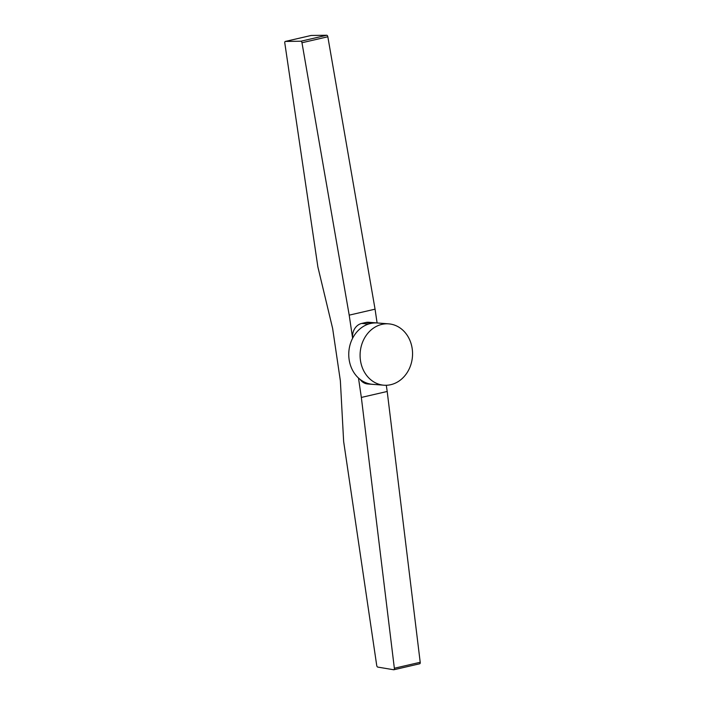 <?xml version="1.0" encoding="UTF-8"?>
<svg xmlns="http://www.w3.org/2000/svg" width="705" height="705" viewBox="0 0 705 705"><rect width="100%" height="100%" fill="white"/><g stroke="black" fill="none" stroke-linecap="round" stroke-linejoin="round"><path stroke-width="1.06" d="M419.545 663.775A1.621 0.82 -103 0 0 419.722 663.775A1.621 0.82 -103 0 0 420.206 662.277L387.204 391.469L361.348 397.435L394.351 668.252A1.621 0.82 77 0 1 393.866 669.75A1.621 0.82 77 0 1 393.69 669.75L377.757 667.089A1.621 0.82 77 0 1 376.717 665.441L343.643 441.489L340.365 380.832L332.637 328.459L317.867 266.904L284.794 42.961A1.595 0.811 77 0 1 285.269 41.445A1.595 0.811 77 0 1 285.349 41.436L300.876 41.225A1.621 0.82 77 0 1 301.978 42.741L349.204 315.144L352.615 338.25M387.204 391.469L386.287 385.265M377.096 322.952L375.06 309.169L349.204 315.144M358.484 378.03L361.348 397.435M375.06 309.169L327.834 36.766A1.621 0.82 -103 0 0 326.732 35.25L311.205 35.462A1.595 0.811 -103 0 0 311.125 35.47A1.595 0.811 -103 0 0 311.046 35.497M327.834 36.766L301.978 42.741M311.205 35.462L285.349 41.436M420.206 662.277L394.351 668.252M388.711 323.859L377.378 322.978A30.764 26.208 94.5 0 0 376.364 322.916A30.764 26.208 94.5 0 0 370.53 323.498A30.764 26.208 94.5 0 0 364.917 325.56A30.764 26.208 94.5 0 0 349.134 359.62A30.764 26.208 94.5 0 0 372.592 384.322L383.934 385.212A30.764 26.208 94.5 0 0 412.178 348.561A30.764 26.208 94.5 0 0 388.711 323.859A30.764 26.208 94.5 0 0 360.466 360.511A30.764 26.208 94.5 0 0 383.934 385.212M352.623 338.233A12.954 11.033 -85.5 0 1 361.691 323.436L365.772 322.493A12.954 11.033 -85.5 0 1 368.653 322.273L375.457 322.802A12.954 11.033 -85.5 0 1 376.364 322.916M375.157 384.525A12.954 11.033 -85.5 0 1 374.514 384.498L367.71 383.969A12.954 11.033 -85.5 0 1 360.096 379.387M365.772 322.493L372.575 323.022A12.954 11.033 -85.5 0 1 375.457 322.802M372.575 323.022L368.495 323.965L361.691 323.436M364.917 325.56A12.954 11.033 -85.5 0 1 368.495 323.965M374.514 384.498A12.954 11.033 -85.5 0 1 373.879 384.428M326.732 35.25L300.876 41.225M311.125 35.47L285.269 41.445M419.722 663.775L393.866 669.75"/></g></svg>
